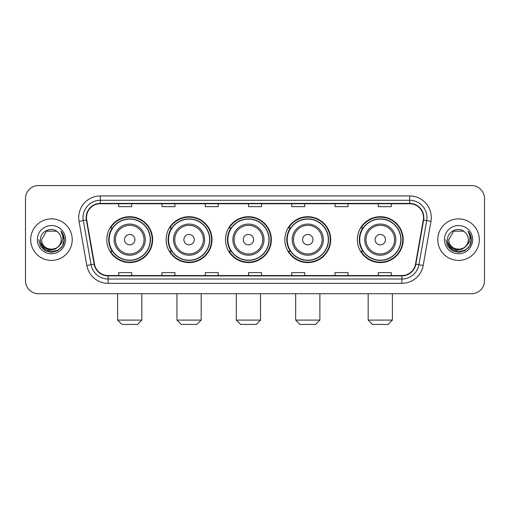 <?xml version="1.0" encoding="UTF-8"?>
<svg xmlns="http://www.w3.org/2000/svg" width="510" height="510" viewBox="0 0 510 510"><rect width="100%" height="100%" fill="white"/><g stroke="black" fill="none" stroke-linecap="round" stroke-linejoin="round"><path stroke-width="0.76" d="M357.357 239.643A22.931 22.931 0 0 0 380.281 262.573A22.931 22.931 0 0 0 403.212 239.643A22.931 22.931 0 0 0 380.281 216.712A22.931 22.931 0 0 0 357.357 239.643M284.848 239.643A22.931 22.931 0 0 0 307.779 262.573A22.931 22.931 0 0 0 330.709 239.643A22.931 22.931 0 0 0 307.779 216.712A22.931 22.931 0 0 0 284.848 239.643M225.496 239.643A22.931 22.931 0 0 0 248.427 262.573A22.931 22.931 0 0 0 271.352 239.643A22.931 22.931 0 0 0 248.427 216.712A22.931 22.931 0 0 0 225.496 239.643M166.139 239.643A22.931 22.931 0 0 0 189.07 262.573A22.931 22.931 0 0 0 212.001 239.643A22.931 22.931 0 0 0 189.07 216.712A22.931 22.931 0 0 0 166.139 239.643M106.788 239.643A22.931 22.931 0 0 0 129.718 262.573A22.931 22.931 0 0 0 152.643 239.643A22.931 22.931 0 0 0 129.718 216.712A22.931 22.931 0 0 0 106.788 239.643M112.289 251.322A20.98 20.98 0 0 1 112.289 227.964M171.641 251.322A20.98 20.98 0 0 1 171.641 227.964M230.992 251.322A20.98 20.98 0 0 1 230.992 227.964M290.349 251.322A20.98 20.98 0 0 1 290.349 227.964M362.852 251.322A20.98 20.98 0 0 1 362.852 227.964M25.5 198.543L25.5 280.742A12.979 12.979 0 0 0 38.479 293.722L471.52 293.722A12.979 12.979 0 0 0 484.5 280.742L484.5 198.543A12.979 12.979 0 0 0 471.52 185.563L38.479 185.563A12.979 12.979 0 0 0 25.5 198.543L25.5 280.742M30.689 239.643A20.763 20.763 0 0 0 51.459 260.406A20.763 20.763 0 0 0 72.222 239.643A20.763 20.763 0 0 0 51.459 218.879A20.763 20.763 0 0 0 30.689 239.643A20.763 20.763 0 0 0 51.459 260.406A20.763 20.763 0 0 0 72.222 239.643A20.763 20.763 0 0 0 51.459 218.879A20.763 20.763 0 0 0 30.689 239.643M437.778 239.643A20.763 20.763 0 0 0 458.541 260.406A20.763 20.763 0 0 0 479.311 239.643A20.763 20.763 0 0 0 458.541 218.879A20.763 20.763 0 0 0 437.778 239.643A20.763 20.763 0 0 0 458.541 260.406A20.763 20.763 0 0 0 479.311 239.643A20.763 20.763 0 0 0 458.541 218.879A20.763 20.763 0 0 0 437.778 239.643M86.496 217.579A13.846 13.846 0 0 1 100.343 203.739L409.657 203.739A13.846 13.846 0 0 1 423.294 219.982L415.51 264.11A13.846 13.846 0 0 1 401.88 275.547L108.12 275.547A13.846 13.846 0 0 1 94.49 264.11L86.706 219.982A13.846 13.846 0 0 1 86.496 217.579M86.152 217.579A14.191 14.191 0 0 0 86.368 220.046L94.146 264.167A14.191 14.191 0 0 0 108.12 275.897L401.88 275.897A14.191 14.191 0 0 0 415.854 264.167L423.631 220.046A14.191 14.191 0 0 0 409.657 203.388L100.343 203.388A14.191 14.191 0 0 0 86.152 217.579M79.037 221.334A21.63 21.63 0 0 1 100.343 195.948L409.657 195.948A21.63 21.63 0 0 1 430.963 221.334L423.179 265.461A21.63 21.63 0 0 1 401.88 283.337L108.12 283.337A21.63 21.63 0 0 1 86.821 265.461L79.037 221.334L83.302 220.581A17.302 17.302 0 0 1 100.343 200.277L409.657 200.277A17.302 17.302 0 0 1 426.698 220.581L418.92 264.709A17.302 17.302 0 0 1 401.88 279.008L108.12 279.008A17.302 17.302 0 0 1 91.08 264.709L83.302 220.581A17.302 17.302 0 0 1 83.034 217.579M471.52 185.563L38.479 185.563M38.479 293.722L471.52 293.722M484.5 280.742L484.5 198.543M415.854 264.167L418.92 264.709L426.698 220.581L430.963 221.334M248.51 203.739L248.51 206.665L261.49 206.665L261.49 203.739M205.249 203.739L205.249 206.665L218.229 206.665L218.229 203.739M161.989 203.739L161.989 206.665L174.968 206.665L174.968 203.739M118.728 203.739L118.728 206.665L131.707 206.665L131.707 203.739M291.771 203.739L291.771 206.665L304.75 206.665L304.75 203.739M335.032 203.739L335.032 206.665L348.011 206.665L348.011 203.739M378.292 203.739L378.292 206.665L391.272 206.665L391.272 203.739M261.49 275.547L261.49 272.62L248.51 272.62L248.51 275.547M218.229 275.547L218.229 272.62L205.249 272.62L205.249 275.547M174.968 275.547L174.968 272.62L161.989 272.62L161.989 275.547M131.707 275.547L131.707 272.62L118.728 272.62L118.728 275.547M304.75 275.547L304.75 272.62L291.771 272.62L291.771 275.547M348.011 275.547L348.011 272.62L335.032 272.62L335.032 275.547M391.272 275.547L391.272 272.62L378.292 272.62L378.292 275.547M58.95 245.922C53.76 252.941 41.17 248.453 41.68 239.643C41.08 252.252 61.831 252.252 61.232 239.643C61.831 252.252 41.08 252.252 41.68 239.643L46.569 231.177L56.342 231.177L57.859 232.254C51.861 225.968 40.309 231.145 40.417 239.643C39.321 254.739 63.788 255.127 64.183 240.376L64.209 239.643C64.171 236.436 63.106 233.618 61.009 231.196C62.602 233.809 63.163 236.627 62.692 239.643C62.233 242.205 60.99 244.303 58.95 245.922A9.779 9.779 0 0 0 61.232 239.643C61.831 252.252 41.08 252.252 41.68 239.643L46.569 231.177M61.232 239.643A9.779 9.779 0 0 0 57.859 232.254M59.574 245.399L55.156 249.218L49.374 250.027L44.051 247.618L40.724 242.811M37.351 239.643A14.101 14.101 0 0 0 51.459 253.744A14.101 14.101 0 0 0 65.561 239.643A14.101 14.101 0 0 0 51.459 225.541A14.101 14.101 0 0 0 37.351 239.643M61.009 231.196L64.203 240.012L63.61 235.779L64.203 240.012L63.61 235.779L64.203 240.012L61.104 231.304L64.203 240.012L61.104 231.304L64.209 239.643L62.501 246.018L57.834 250.684L51.459 252.393L45.084 250.684L40.411 246.018L38.709 239.643M61.104 231.304L64.203 240.019M137.502 324.436L121.928 324.436L117.606 320.108L141.831 320.108L137.502 324.436M134.908 239.643A5.189 5.189 0 0 0 129.718 234.453A5.189 5.189 0 0 0 124.523 239.643A5.189 5.189 0 0 0 129.718 244.832A5.189 5.189 0 0 0 134.908 239.643M145.293 239.643A15.574 15.574 0 0 0 129.718 224.069A15.574 15.574 0 0 0 114.144 239.643A15.574 15.574 0 0 0 129.718 255.217A15.574 15.574 0 0 0 145.293 239.643A15.574 15.574 0 0 1 129.718 255.217A15.574 15.574 0 0 1 114.144 239.643M150.265 239.643A20.547 20.547 0 0 0 129.718 219.096A20.547 20.547 0 0 0 109.165 239.643A20.547 20.547 0 0 0 129.718 260.189A20.547 20.547 0 0 0 150.265 239.643M152.209 239.643A22.497 22.497 0 0 1 110.491 251.322L112.576 251.322A20.744 20.744 0 0 0 143.438 255.198A20.744 20.744 0 0 0 143.438 224.088A20.744 20.744 0 0 0 112.576 227.964L110.491 227.964A22.497 22.497 0 0 1 152.209 239.643M196.86 324.436L181.286 324.436L176.957 320.108L201.182 320.108L196.86 324.436M194.259 239.643A5.189 5.189 0 0 0 189.07 234.453A5.189 5.189 0 0 0 183.88 239.643A5.189 5.189 0 0 0 189.07 244.832A5.189 5.189 0 0 0 194.259 239.643M204.644 239.643A15.574 15.574 0 0 0 189.07 224.069A15.574 15.574 0 0 0 173.496 239.643A15.574 15.574 0 0 0 189.07 255.217A15.574 15.574 0 0 0 204.644 239.643A15.574 15.574 0 0 1 189.07 255.217A15.574 15.574 0 0 1 173.496 239.643M209.616 239.643A20.547 20.547 0 0 0 189.07 219.096A20.547 20.547 0 0 0 168.523 239.643A20.547 20.547 0 0 0 189.07 260.189A20.547 20.547 0 0 0 209.616 239.643M211.567 239.643A22.497 22.497 0 0 1 169.843 251.322L171.927 251.322A20.744 20.744 0 0 0 202.795 255.198A20.744 20.744 0 0 0 202.795 224.088A20.744 20.744 0 0 0 171.927 227.964L169.843 227.964A22.497 22.497 0 0 1 211.567 239.643M256.211 324.436L240.637 324.436L236.308 320.108L260.54 320.108L256.211 324.436M253.617 239.643A5.189 5.189 0 0 0 248.427 234.453A5.189 5.189 0 0 0 243.232 239.643A5.189 5.189 0 0 0 248.427 244.832A5.189 5.189 0 0 0 253.617 239.643M263.995 239.643A15.574 15.574 0 0 0 248.427 224.069A15.574 15.574 0 0 0 232.853 239.643A15.574 15.574 0 0 0 248.427 255.217A15.574 15.574 0 0 0 263.995 239.643A15.574 15.574 0 0 1 248.427 255.217A15.574 15.574 0 0 1 232.853 239.643M268.974 239.643A20.547 20.547 0 0 0 248.427 219.096A20.547 20.547 0 0 0 227.874 239.643A20.547 20.547 0 0 0 248.427 260.189A20.547 20.547 0 0 0 268.974 239.643M270.918 239.643A22.497 22.497 0 0 1 229.2 251.322L231.285 251.322A20.744 20.744 0 0 0 262.146 255.198A20.744 20.744 0 0 0 262.146 224.088A20.744 20.744 0 0 0 231.285 227.964L229.2 227.964A22.497 22.497 0 0 1 270.918 239.643M315.562 324.436L299.988 324.436L295.666 320.108L319.891 320.108L315.562 324.436M312.968 239.643A5.189 5.189 0 0 0 307.779 234.453A5.189 5.189 0 0 0 302.589 239.643A5.189 5.189 0 0 0 307.779 244.832A5.189 5.189 0 0 0 312.968 239.643M323.353 239.643A15.574 15.574 0 0 0 307.779 224.069A15.574 15.574 0 0 0 292.204 239.643A15.574 15.574 0 0 0 307.779 255.217A15.574 15.574 0 0 0 323.353 239.643A15.574 15.574 0 0 1 307.779 255.217A15.574 15.574 0 0 1 292.204 239.643M328.325 239.643A20.547 20.547 0 0 0 307.779 219.096A20.547 20.547 0 0 0 287.232 239.643A20.547 20.547 0 0 0 307.779 260.189A20.547 20.547 0 0 0 328.325 239.643M330.276 239.643A22.497 22.497 0 0 1 288.552 251.322L290.636 251.322A20.744 20.744 0 0 0 321.504 255.198A20.744 20.744 0 0 0 321.504 224.088A20.744 20.744 0 0 0 290.636 227.964L288.552 227.964A22.497 22.497 0 0 1 330.276 239.643M388.072 324.436L372.498 324.436L368.169 320.108L392.394 320.108L388.072 324.436M385.477 239.643A5.189 5.189 0 0 0 380.281 234.453A5.189 5.189 0 0 0 375.092 239.643A5.189 5.189 0 0 0 380.281 244.832A5.189 5.189 0 0 0 385.477 239.643M395.856 239.643A15.574 15.574 0 0 0 380.281 224.069A15.574 15.574 0 0 0 364.707 239.643A15.574 15.574 0 0 0 380.281 255.217A15.574 15.574 0 0 0 395.856 239.643A15.574 15.574 0 0 1 380.281 255.217A15.574 15.574 0 0 1 364.707 239.643M400.834 239.643A20.547 20.547 0 0 0 380.281 219.096A20.547 20.547 0 0 0 359.735 239.643A20.547 20.547 0 0 0 380.281 260.189A20.547 20.547 0 0 0 400.834 239.643M402.779 239.643A22.497 22.497 0 0 1 361.061 251.322L363.145 251.322A20.744 20.744 0 0 0 394.007 255.198A20.744 20.744 0 0 0 394.007 224.088A20.744 20.744 0 0 0 363.145 227.964L361.061 227.964A22.497 22.497 0 0 1 402.779 239.643M468.32 239.643C468.919 252.252 448.169 252.252 448.768 239.643L453.658 231.177L463.431 231.177L464.948 232.254C458.949 225.968 447.397 231.145 447.506 239.643C446.403 254.739 470.877 255.127 471.272 240.376L471.291 239.643C471.259 236.436 470.188 233.618 468.091 231.196C469.691 233.809 470.252 236.627 469.78 239.643C469.321 242.205 468.072 244.303 466.038 245.922A9.779 9.779 0 0 0 468.32 239.643C468.919 252.252 448.169 252.252 448.768 239.643C448.169 252.252 468.919 252.252 468.32 239.643A9.779 9.779 0 0 0 464.948 232.254M466.038 245.922C460.842 252.941 448.258 248.453 448.768 239.643M466.656 245.399L462.245 249.218L456.456 250.027L451.133 247.618L447.812 242.811M444.439 239.643A14.101 14.101 0 0 0 458.541 253.744A14.101 14.101 0 0 0 472.649 239.643A14.101 14.101 0 0 0 458.541 225.541A14.101 14.101 0 0 0 444.439 239.643M468.091 231.196L471.291 240.012L470.692 235.779L471.291 240.012L470.692 235.779L471.291 240.012L468.186 231.304L471.291 240.012L468.186 231.304L471.291 239.643L469.589 246.018L464.916 250.684L458.541 252.393L452.166 250.684L447.5 246.018L445.791 239.643M468.186 231.304L471.291 240.019M409.657 195.948L409.657 203.388M83.302 220.581L86.368 220.046M108.12 283.337L108.12 275.897M401.88 275.897L401.88 283.337M86.821 265.461L94.146 264.167M423.631 220.046L426.698 220.581M100.343 195.948L100.343 203.388M418.92 264.709L423.179 265.461M144.024 239.643A14.306 14.306 0 0 0 129.718 225.337A14.306 14.306 0 0 0 115.407 239.643A14.306 14.306 0 0 0 129.718 253.948A14.306 14.306 0 0 0 144.024 239.643M203.375 239.643A14.306 14.306 0 0 0 189.07 225.337A14.306 14.306 0 0 0 174.764 239.643A14.306 14.306 0 0 0 189.07 253.948A14.306 14.306 0 0 0 203.375 239.643M262.733 239.643A14.306 14.306 0 0 0 248.427 225.337A14.306 14.306 0 0 0 234.115 239.643A14.306 14.306 0 0 0 248.427 253.948A14.306 14.306 0 0 0 262.733 239.643M322.084 239.643A14.306 14.306 0 0 0 307.779 225.337A14.306 14.306 0 0 0 293.473 239.643A14.306 14.306 0 0 0 307.779 253.948A14.306 14.306 0 0 0 322.084 239.643M394.593 239.643A14.306 14.306 0 0 0 380.281 225.337A14.306 14.306 0 0 0 365.976 239.643A14.306 14.306 0 0 0 380.281 253.948A14.306 14.306 0 0 0 394.593 239.643M141.831 293.722L141.831 320.108M117.606 293.722L117.606 320.108M201.182 293.722L201.182 320.108M176.957 293.722L176.957 320.108M260.54 293.722L260.54 320.108M236.308 293.722L236.308 320.108M319.891 293.722L319.891 320.108M295.666 293.722L295.666 320.108M392.394 293.722L392.394 320.108M368.169 293.722L368.169 320.108"/></g></svg>

